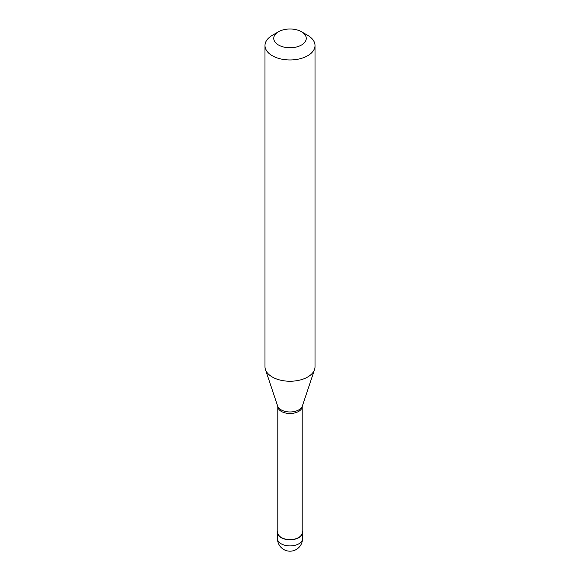 <?xml version="1.0" encoding="UTF-8"?>
<svg xmlns="http://www.w3.org/2000/svg" width="580" height="580" viewBox="0 0 580 580"><rect width="100%" height="100%" fill="white"/><g stroke="black" fill="none" stroke-linecap="round" stroke-linejoin="round"><path stroke-width="0.87" d="M277.805 530.954A12.506 7.221 0 0 0 277.494 532.556A12.506 7.221 0 0 0 285.215 539.226A12.506 7.221 0 0 0 298.845 537.667A12.506 7.221 180 0 0 302.506 532.556A12.506 7.221 180 0 0 302.195 530.954M277.805 406.718L277.805 532.556A12.194 7.04 0 0 0 285.331 539.059A12.194 7.04 0 0 0 298.62 537.537A12.194 7.04 180 0 0 302.195 532.556L302.195 406.718M277.661 406.087L277.834 406.899A12.194 7.04 0 0 0 285.686 413.047A12.194 7.04 0 0 0 298.62 411.438A12.194 7.04 180 0 0 302.165 406.899L302.339 406.087A12.572 7.257 180 0 1 298.888 409.842A12.572 7.257 0 0 1 286.317 411.648A12.572 7.257 0 0 1 277.661 406.087L265.444 369.54A25.012 14.442 0 0 0 282.67 380.611A25.012 14.442 0 0 0 307.683 377.014A25.012 14.442 180 0 0 314.556 369.54A25.012 14.442 180 0 0 315.012 366.806L315.012 45.53A25.012 14.442 180 0 1 307.683 55.745A25.012 14.442 0 0 1 280.43 58.87A25.012 14.442 0 0 1 264.988 45.53A25.012 14.442 0 0 1 272.317 35.322L278.501 31.748A16.255 9.389 0 0 0 278.509 45.023A16.255 9.389 0 0 0 301.498 45.023A16.255 9.389 180 0 0 301.498 31.748L307.683 35.322A25.012 14.442 180 0 1 315.012 45.53M264.988 45.53L264.988 366.806A25.012 14.442 0 0 0 265.444 369.54M272.317 35.322L278.501 31.748A16.255 9.389 180 0 1 301.498 31.748M302.506 538.682A12.506 12.506 0 0 1 296.25 549.514A12.506 12.506 0 0 1 277.494 538.682A12.506 7.221 0 0 0 285.215 545.352A12.506 7.221 0 0 0 298.845 543.793A12.506 7.221 180 0 0 302.506 538.682L302.506 532.556M277.494 538.682L277.494 532.556M302.339 406.087L314.556 369.54"/></g></svg>
